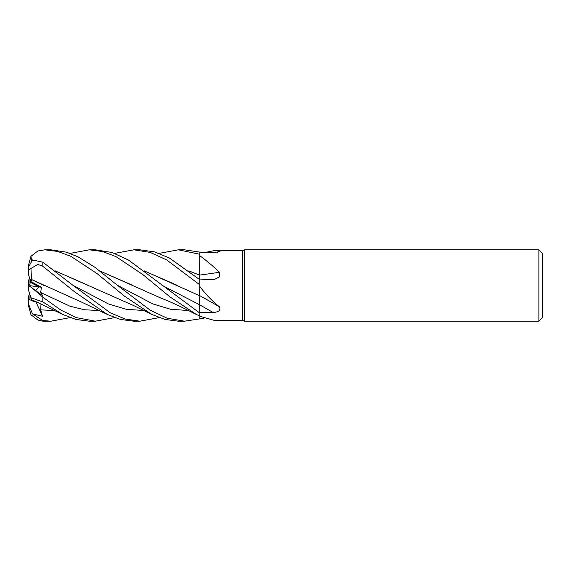 <?xml version="1.0" encoding="UTF-8"?>
<svg xmlns="http://www.w3.org/2000/svg" width="571" height="571" viewBox="0 0 571 571"><rect width="100%" height="100%" fill="white"/><g stroke="black" fill="none" stroke-linecap="round" stroke-linejoin="round"><path stroke-width="0.86" d="M199.793 297.07L199.807 304.586M199.8 302.716L199.8 302.166M144.285 270.882L199.793 295.821L199.85 284.379L199.85 295.849L199.85 252.118L184.512 249.812L178.345 249.812L199.85 254.273M199.793 279.376L199.85 275.201M188.858 270.882L199.793 275.215L199.85 253.76L199.85 275.143M538.881 321.188L538.881 249.812L542.45 253.381L542.45 317.619L538.881 321.188L244.638 321.188L242.675 320.474L214.632 320.474L199.85 316.313L199.85 313.122L128.525 260.069L112.123 252.525L95.407 249.812L89.34 249.812L102.566 251.54L115.899 256.572L142.8 274.523L169.922 296.863L196.331 314.457L199.85 316.077L199.85 318.846L199.836 316.07M242.675 320.474L242.675 250.526L244.638 249.812L538.881 249.812M203.754 252.767L214.632 250.526L242.675 250.526M214.625 250.526L219.507 250.847L220.056 251.504L212.99 252.703L199.85 252.796M199.85 255.765C205.96 260.162 212.512 265.651 219.507 272.246L219.285 276.978L214.346 279.49L199.85 279.883M199.85 286.585C205.96 294.565 212.512 301.331 219.507 306.898C220.856 310.36 218.686 312.201 212.99 312.416L199.85 312.587M244.638 321.188L244.638 249.812M114.621 317.604L95.407 321.188L76.214 317.619L60.947 310.117L42.825 297.227L32.504 288.305L42.468 295.535L40.677 292.495L41.426 287.227L31.94 282.174L29.977 283.095L29.977 278.755L30.955 282.638L38.949 286.899L35.688 290.618M29.578 293.53L28.55 296.328L28.55 299.39L31.826 300.432L29.977 299.882L29.977 294.75M199.85 295.707A603.49 278.22 -163.2 0 1 219.507 306.898M199.85 304.893L199.85 295.671M199.85 275.044A603.49 304.878 -162.7 0 0 219.507 272.246M217.544 252.296A603.49 583.091 -84.3 0 0 219.507 250.847M203.754 318.233L199.85 318.204M31.533 260.512L30.948 256.293L37.786 251.012L44.752 249.812L57.642 251.44L70.861 256.308L97.348 273.816L124.485 296.163L151.85 314.457L165.04 319.446L178.345 321.188L184.512 321.188L199.85 318.882L199.85 316.313M29.977 286.485L29.977 285.693L41.426 287.227M29.977 285.693L29.977 283.095M28.593 299.411L29.977 298.876M28.6 285.493L29.977 284.494L28.607 285.5M29.578 277.47L28.55 280.639L28.55 285.543M134.064 249.812L139.924 249.812L133.842 249.812L150.152 252.396L166.639 259.891L199.85 284.85M199.85 279.74L169.223 257.914L154.391 251.854L139.924 249.812M70.126 317.604L50.919 321.188L42.825 321.152L42.825 320.552L32.504 313.879L42.468 316.255L40.677 309.882L41.012 303.915M50.919 321.188L42.825 320.552M44.752 249.812L50.919 249.812L66.529 252.196L78.134 256.914L94.807 267.214L117.412 285.3L152.914 303.95L170.658 309.268L188.409 310.51M184.512 321.188L167.132 318.24L150.202 310.181L117.412 285.3M95.407 321.188L89.34 321.188L75.979 319.453L62.731 314.457L42.825 301.938L42.825 297.227M159.138 317.612L139.924 321.188L133.914 321.188M139.924 321.188L125.17 319.046L110.431 312.908L72.931 285.3L42.825 262.175L32.504 259.933L28.55 266.935L28.55 269.869L37.786 264.416L42.825 266.286L74.765 291.952L107.312 314.457L120.417 319.432L133.835 321.188M114.621 253.396L133.842 249.812M144.47 271.025L177.438 285.429M161.971 285.3L199.814 304.878L199.85 313.122M31.526 299.525L30.884 297.541M32.504 288.305L28.55 285.457L28.55 290.361L30.948 297.741L42.825 301.938M38.428 302.744L31.94 300.796L31.612 299.789L35.766 301.559L62.731 314.457M55.38 271.018L88.269 285.357M55.209 270.882L133.857 305.656L151.85 314.457M133 285.45L99.889 271.025M99.704 270.882L161.457 298.319C169.037 301.267 177.253 304.957 186.103 309.375L196.331 314.457M70.126 253.396L89.34 249.812M31.94 282.174L31.548 279.54L43.781 285.4M31.526 279.554L30.948 268.534M31.576 279.519L82.324 302.452L107.312 314.457M189.037 271.018L199.793 275.172L199.793 279.697M159.138 253.388L178.345 249.812M32.504 313.879L28.55 304.022L28.55 305.992L30.948 314.707L37.786 319.988L42.825 321.152M28.55 269.812L28.55 265.008L30.948 256.293M35.695 290.625L38.949 286.899L30.955 282.638L28.55 274.672L28.55 269.869M28.55 301.131L28.55 299.425M42.468 316.255L36.052 302.08M28.55 304.022L28.55 299.39M199.85 304.943A602.626 277.82 -163.2 0 1 212.99 312.416M42.825 266.286L42.825 262.175M40.677 309.882L54.766 310.51M72.931 285.293L108.383 303.943L126.105 309.268L143.835 310.51M40.677 292.495L69.962 306.199L84.608 309.789L99.254 310.51"/></g></svg>
